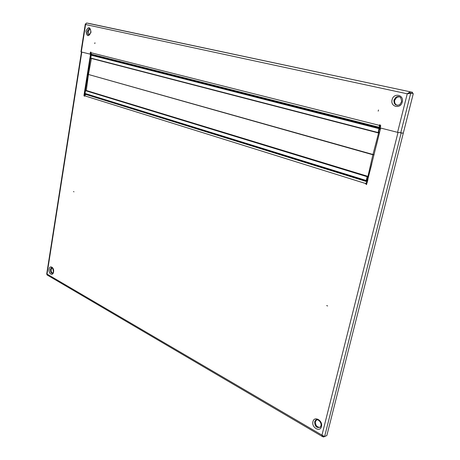 <?xml version="1.0" encoding="UTF-8"?>
<svg xmlns="http://www.w3.org/2000/svg" width="460" height="460" viewBox="0 0 460 460"><rect width="100%" height="100%" fill="white"/><g stroke="black" fill="none" stroke-linecap="round" stroke-linejoin="round"><path stroke-width="0.69" d="M89.366 28.508L88.97 28.681M326.686 305.561L327.6 305.969L326.686 305.561M73.491 191.584L73.991 191.808L73.491 191.584M316.739 419.727L315.457 421.561C315.336 425.247 316.854 427.19 319.999 427.392M53.389 271.705L52.814 273.24C51.152 273.545 50.324 272.314 50.336 269.543L51.279 267.806L52.141 267.708L51.204 269.439C51.06 271.383 51.583 272.659 52.773 273.263M84.531 96.146L91.12 53.785M366.413 184.621L365.93 183.62L84.669 95.806L84.398 96.261L83.938 95.582L90.861 52.112M380.644 128.035L366.557 184.54L365.464 183.632L367.505 181.458L366.321 181.487L85.29 94.254L85.37 93.765M84.669 95.806L85.732 94.392M367.287 182.338L365.93 183.62M380.478 126.77L379.828 126.552L380.115 124.855L379.649 124.815L380.742 125.706L380.196 127.92L397.572 132.342L403.299 133.13L326.841 435.551L324.599 436.58L321.966 435.12L322.448 436.58L323.564 436.988L323.731 436.327M407.836 93.725L409.779 92.851L410.021 91.902L407.249 93.8L410.728 93.202L413.293 93.604L403.299 133.13L401.172 132.974L324.599 436.58M322.995 435.942L323.368 436.155M47.346 275.103L46.707 274.039L81.46 51.991M323.564 436.988L324.484 436.563M366.275 180.78L85.042 93.472L85.491 90.666L86.267 90.505L367.914 176.37L367.166 176.697L366.235 180.487L367.672 180.768L366.493 180.791L366.321 181.487M367.914 176.37L366.678 180.038L367.827 180.142M371.766 164.128L368.546 176.364M378.597 132.894L372.887 154.761L88.446 74.48L374.06 154.796L372.887 154.761L367.948 176.37L86.302 90.505L88.446 74.48L91.419 58.449M367.954 179.636L366.839 179.659L367.758 177.129L367.442 177.031M367.758 177.129L367.948 176.37M378.189 111.153L378.476 109.992L378.189 111.153M94.8 43.608L94.938 42.751L94.8 43.608M399.504 96.698L396.71 97.33L394.72 100.199C394.3 102.844 395.215 104.57 397.463 105.386M90.068 28.825L88.176 31.51L89.251 34.914M85.686 23.765L85.301 24.046L85.583 24.524L81.293 51.951L90.522 54.24L90.942 52.233M89.999 54.165L90.557 52.055L91.005 52.727L379.299 125.344L379.408 127.334L380.253 127.679L379.552 127.621L379.379 128.334L380.546 128.426L378.965 128.633L378.097 132.865L378.591 132.9L379.184 129.116L380.385 129.076M379.649 124.815L379.299 125.344L379.764 125.384M397.572 132.342L407.249 93.8L85.583 24.524L86.572 23.006L89.527 23.54L412.585 92.31L412.35 93.248L409.779 92.851M86.572 23.006L412.585 92.31M408.319 93.667L409.877 93.023L413.293 93.604M400.712 132.94L410.728 93.202L409.877 93.023M81.293 51.951L80.954 51.83L85.29 24.098M88.291 30.992L88.124 32.045M379.707 127.604L92.006 54.533L91.431 54.245L91.005 52.727M379.695 125.85L380.644 126.092M93.265 54.711L91.638 54.481L91.551 55.004L379.379 128.334M91.638 54.481L379.552 127.621M91.551 55.004L91.143 55.188L90.833 58.322L378.068 132.859M376.366 145.412L379.431 132.957M379.385 132.29L379.258 132.946M378.448 132.175L378.752 132.25M379.224 132.946L379.621 132.181M378.453 132.089L378.816 132.123L378.626 132.9M379.092 129.496L378.517 132.106M380.259 129.593L379.155 129.507M379.143 129.294L380.265 129.582M316.319 420.037L315.497 420.388C317.228 417.841 322.092 422.51 320.93 425.868L320.281 427.167C316.762 428.3 314.876 426.546 314.628 421.912L315.497 420.388L317.423 419.761M321.454 426.541C323.156 420.607 314.203 415.512 312.949 421.63C311.247 427.478 320.125 432.682 321.454 426.541M53.389 271.676C52.986 268.358 52.285 267.07 51.279 267.806L52.037 267.651M53.561 271.906C54.389 267.375 49.686 264.701 49.088 269.324C48.26 273.803 52.934 276.54 53.561 271.906M81.805 52.078L47.035 274.079L321.966 435.12L398.015 132.445M84.456 95.628L83.938 95.582M366.235 180.487L85.042 93.472M367.873 179.964L366.867 179.659M367.833 180.113L366.747 179.774M367.413 176.375L85.709 90.448M367.166 176.697L85.491 90.666M396.71 97.33L395.922 97.215C399.51 95.542 401.379 97.077 401.534 101.821L399.74 104.684C395.807 106.053 393.869 104.523 393.938 100.096L395.922 97.215C397.704 96.18 399.315 96.341 400.752 97.692M392.092 99.739C390.034 106.921 400.631 109.394 402.247 102.016C404.311 94.714 393.616 92.414 392.092 99.739M89.763 28.922L88.872 28.767C90.154 28.192 90.798 29.325 90.792 32.177L89.573 34.81C87.935 35.098 87.17 33.948 87.291 31.36L88.872 28.767L90.028 28.784M85.957 31.102C86.802 36.719 88.487 37.099 91.005 32.234C90.137 26.605 88.458 26.226 85.957 31.102M90.781 52.612L90.258 52.538M91.367 54.976L379.212 128.323M91.143 55.188L378.965 128.633M379.764 129.03L380.362 129.179M90.689 58.058L378.011 132.526M322.448 436.58L47.018 274.907M366.252 180.751L85.1 93.679M379.408 127.334L91.431 54.245M90.844 52.095L90.557 52.055M90.746 58.276L378.022 132.819"/></g></svg>
